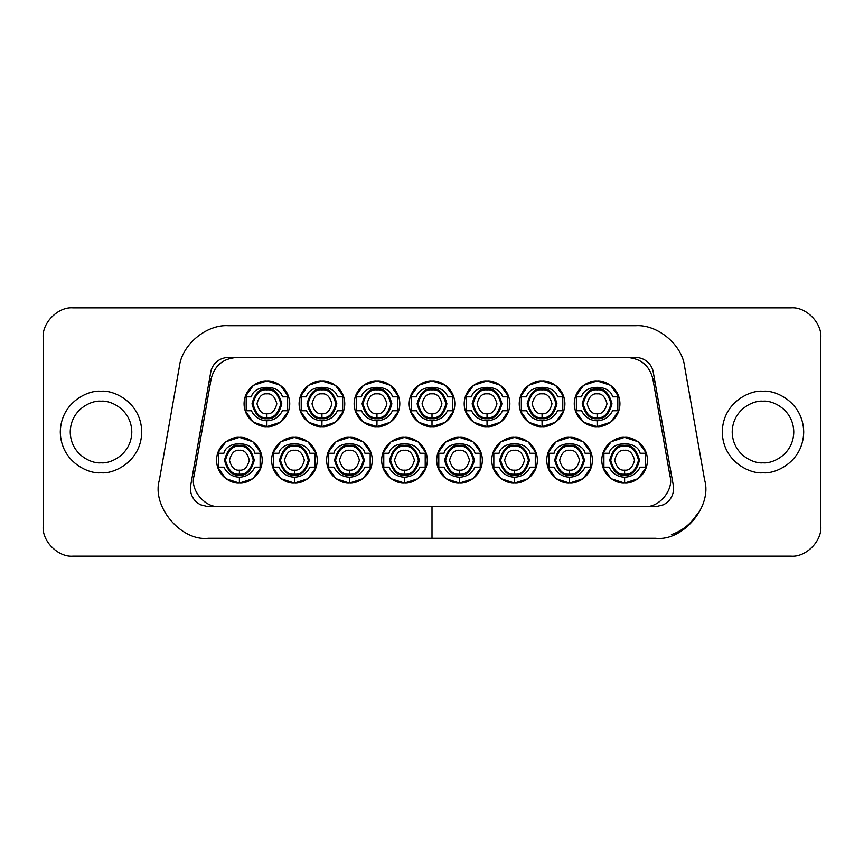 <?xml version="1.0" encoding="UTF-8"?>
<svg xmlns="http://www.w3.org/2000/svg" width="864" height="864" viewBox="0 0 864 864"><rect width="100%" height="100%" fill="white"/><g stroke="black" fill="none" stroke-linecap="round" stroke-linejoin="round"><path stroke-width="1.3" d="M640.116 467.165C636.898 473.526 631.735 476.874 624.607 477.209L624.607 483.062C617.933 483.98 602.078 477.122 601.765 460.21C602.078 443.297 617.933 436.45 624.607 437.368C631.292 436.45 647.147 443.297 647.46 460.21C647.147 477.122 631.292 483.98 624.607 483.062L624.607 477.209C617.49 476.874 612.317 473.526 609.109 467.165L602.845 467.165L609.109 467.165C612.317 473.526 617.49 476.874 624.607 477.209C631.735 476.874 636.898 473.526 640.116 467.165L641.099 467.165L640.116 467.165M624.661 483.062L638.021 478.71L624.607 483.062C631.292 483.98 647.147 477.122 647.46 460.21C647.147 443.297 631.292 436.45 624.607 437.368C617.933 436.45 602.078 443.297 601.765 460.21C602.078 477.122 617.933 483.98 624.607 483.062M646.358 467.208L638.15 478.613L646.38 467.165L641.099 467.165L646.38 467.165M585.09 467.165C581.872 473.526 576.698 476.874 569.581 477.209L569.581 483.062C562.896 483.98 547.042 477.122 546.728 460.21C547.042 443.297 562.896 436.45 569.581 437.368C576.266 436.45 592.121 443.297 592.423 460.21C592.121 477.122 576.266 483.98 569.581 483.062L569.581 477.209C562.453 476.874 557.291 473.526 554.072 467.165L547.819 467.165L554.072 467.165C557.291 473.526 562.453 476.874 569.581 477.209C576.698 476.874 581.872 473.526 585.09 467.165L586.062 467.165L585.09 467.165M569.624 483.062L582.995 478.71L569.581 483.062C576.266 483.98 592.121 477.122 592.423 460.21C592.121 443.297 576.266 436.45 569.581 437.368C562.896 436.45 547.042 443.297 546.728 460.21C547.042 477.122 562.896 483.98 569.581 483.062M591.332 467.208L583.114 478.613L591.343 467.165L586.062 467.165L591.343 467.165M530.053 467.165C526.835 473.526 521.672 476.874 514.544 477.209L514.544 483.062C507.87 483.98 492.016 477.122 491.702 460.21C492.016 443.297 507.87 436.45 514.544 437.368C521.23 436.45 537.084 443.297 537.397 460.21C537.084 477.122 521.23 483.98 514.544 483.062L514.544 477.209C507.427 476.874 502.254 473.526 499.046 467.165L492.782 467.165L499.046 467.165C502.254 473.526 507.427 476.874 514.544 477.209C521.672 476.874 526.835 473.526 530.053 467.165L531.025 467.165L530.053 467.165M514.598 483.062L527.958 478.71L514.544 483.062C521.23 483.98 537.084 477.122 537.397 460.21C537.084 443.297 521.23 436.45 514.544 437.368C507.87 436.45 492.016 443.297 491.702 460.21C492.016 477.122 507.87 483.98 514.544 483.062M536.296 467.208L528.088 478.613L536.306 467.165L531.025 467.165L536.306 467.165M475.016 467.165C471.809 473.526 466.636 476.874 459.518 477.209L459.518 483.062L472.932 478.71L459.518 483.062C452.833 483.98 436.979 477.122 436.666 460.21C436.979 443.297 452.833 436.45 459.518 437.368C466.204 436.45 482.047 443.297 482.36 460.21C482.047 477.122 466.204 483.98 459.518 483.062L459.518 477.209C452.39 476.874 447.228 473.526 444.01 467.165L437.756 467.165L444.01 467.165C447.228 473.526 452.39 476.874 459.518 477.209C466.636 476.874 471.809 473.526 475.016 467.165L475.999 467.165L475.016 467.165M481.27 467.208L473.051 478.613L481.28 467.165L475.999 467.165L481.28 467.165M419.99 467.165C416.772 473.526 411.61 476.874 404.482 477.209L404.482 483.062C397.796 483.98 381.953 477.122 381.64 460.21C381.953 443.297 397.796 436.45 404.482 437.368C411.167 436.45 427.021 443.297 427.334 460.21C427.021 477.122 411.167 483.98 404.482 483.062L404.482 477.209C397.364 476.874 392.191 473.526 388.984 467.165L382.72 467.165L388.984 467.165C392.191 473.526 397.364 476.874 404.482 477.209C411.61 476.874 416.772 473.526 419.99 467.165L420.962 467.165L419.99 467.165M404.536 483.062L417.895 478.71L404.482 483.062L391.068 478.71L404.417 483.062M426.233 467.208L418.025 478.613L426.244 467.165L420.962 467.165L426.244 467.165M364.954 467.165C361.746 473.526 356.573 476.874 349.456 477.209L349.456 483.062C342.77 483.98 326.916 477.122 326.603 460.21C326.916 443.297 342.77 436.45 349.456 437.368C356.13 436.45 371.984 443.297 372.298 460.21C371.984 477.122 356.13 483.98 349.456 483.062L349.456 477.209C342.328 476.874 337.165 473.526 333.947 467.165L327.694 467.165L333.947 467.165C337.165 473.526 342.328 476.874 349.456 477.209C356.573 476.874 361.746 473.526 364.954 467.165L365.936 467.165L364.954 467.165M349.499 483.062L362.869 478.71L349.456 483.062C356.13 483.98 371.984 477.122 372.298 460.21C371.984 443.297 356.13 436.45 349.456 437.368C342.77 436.45 326.916 443.297 326.603 460.21C326.916 477.122 342.77 483.98 349.456 483.062M371.196 467.208L362.988 478.613L371.218 467.165L365.936 467.165L371.218 467.165M309.928 467.165C306.709 473.526 301.547 476.874 294.419 477.209L294.419 483.062C287.734 483.98 271.879 477.122 271.577 460.21C271.879 443.297 287.734 436.45 294.419 437.368C301.104 436.45 316.958 443.297 317.272 460.21C316.958 477.122 301.104 483.98 294.419 483.062L294.419 477.209C287.302 476.874 282.128 473.526 278.91 467.165L272.657 467.165L278.91 467.165C282.128 473.526 287.302 476.874 294.419 477.209C301.547 476.874 306.709 473.526 309.928 467.165L310.9 467.165L309.928 467.165M294.473 483.062L307.832 478.71L294.419 483.062C301.104 483.98 316.958 477.122 317.272 460.21C316.958 443.297 301.104 436.45 294.419 437.368C287.734 436.45 271.879 443.297 271.577 460.21C271.879 477.122 287.734 483.98 294.419 483.062M316.17 467.208L307.962 478.613L316.181 467.165L310.9 467.165L316.181 467.165M254.891 467.165C251.683 473.526 246.51 476.874 239.393 477.209L239.393 483.062C232.708 483.98 216.853 477.122 216.54 460.21C216.853 443.297 232.708 436.45 239.393 437.368C246.067 436.45 261.922 443.297 262.235 460.21C261.922 477.122 246.067 483.98 239.393 483.062L239.393 477.209C232.265 476.874 227.102 473.526 223.884 467.165L217.62 467.165L223.884 467.165C227.102 473.526 232.265 476.874 239.393 477.209C246.51 476.874 251.683 473.526 254.891 467.165L255.874 467.165L254.891 467.165M239.436 483.062L252.796 478.71L239.393 483.062C246.067 483.98 261.922 477.122 262.235 460.21C261.922 443.297 246.067 436.45 239.393 437.368C232.708 436.45 216.853 443.297 216.54 460.21C216.853 477.122 232.708 483.98 239.393 483.062M261.133 467.208L252.925 478.613L261.155 467.165L255.874 467.165L261.155 467.165M612.598 410.746C609.39 417.107 604.217 420.455 597.1 420.779L597.1 426.632C590.414 427.55 574.56 420.703 574.247 403.79C574.56 386.878 590.414 380.02 597.1 380.938C603.774 380.02 619.628 386.878 619.942 403.79C619.628 420.703 603.774 427.55 597.1 426.632L597.1 420.779C589.972 420.455 584.809 417.107 581.591 410.746L575.338 410.746L581.591 410.746C584.809 417.107 589.972 420.455 597.1 420.779C604.217 420.455 609.39 417.107 612.598 410.746L616.572 410.746L612.598 410.746M597.143 426.632L610.513 422.28L597.1 426.632C603.774 427.55 619.628 420.703 619.942 403.79C619.628 386.878 603.774 380.02 597.1 380.938C590.414 380.02 574.56 386.878 574.247 403.79C574.56 420.703 590.414 427.55 597.1 426.632M618.84 410.789L610.632 422.194L618.862 410.746L616.572 410.746L618.862 410.746M557.572 410.746C554.353 417.107 549.191 420.455 542.063 420.779L542.063 426.632C535.378 427.55 519.523 420.703 519.221 403.79C519.523 386.878 535.378 380.02 542.063 380.938C548.748 380.02 564.602 386.878 564.916 403.79C564.602 420.703 548.748 427.55 542.063 426.632L542.063 420.779C534.946 420.455 529.772 417.107 526.554 410.746L520.301 410.746L526.554 410.746C529.772 417.107 534.946 420.455 542.063 420.779C549.191 420.455 554.353 417.107 557.572 410.746L561.535 410.746L557.572 410.746M542.117 426.632L555.476 422.28L542.063 426.632C548.748 427.55 564.602 420.703 564.916 403.79C564.602 386.878 548.748 380.02 542.063 380.938C535.378 380.02 519.523 386.878 519.221 403.79C519.523 420.703 535.378 427.55 542.063 426.632M563.814 410.789L555.606 422.194L563.825 410.746L561.535 410.746L563.825 410.746M502.535 410.746C499.327 417.107 494.154 420.455 487.037 420.779L487.037 426.632C480.352 427.55 464.497 420.703 464.184 403.79C464.497 386.878 480.352 380.02 487.037 380.938C493.711 380.02 509.566 386.878 509.879 403.79C509.566 420.703 493.711 427.55 487.037 426.632L487.037 420.779C479.909 420.455 474.746 417.107 471.528 410.746L465.264 410.746L471.528 410.746C474.746 417.107 479.909 420.455 487.037 420.779C494.154 420.455 499.327 417.107 502.535 410.746L506.509 410.746L502.535 410.746M487.08 426.632L500.44 422.28L487.037 426.632C493.711 427.55 509.566 420.703 509.879 403.79C509.566 386.878 493.711 380.02 487.037 380.938C480.352 380.02 464.497 386.878 464.184 403.79C464.497 420.703 480.352 427.55 487.037 426.632M508.777 410.789L500.569 422.194L508.799 410.746L506.509 410.746L508.799 410.746M447.509 410.746C444.29 417.107 439.117 420.455 432 420.779L432 426.632C425.315 427.55 409.46 420.703 409.158 403.79C409.46 386.878 425.315 380.02 432 380.938C438.685 380.02 454.54 386.878 454.842 403.79C454.54 420.703 438.685 427.55 432 426.632L432 420.779C424.883 420.455 419.71 417.107 416.491 410.746L410.238 410.746L416.491 410.746C419.71 417.107 424.883 420.455 432 420.779C439.117 420.455 444.29 417.107 447.509 410.746L451.472 410.746L447.509 410.746M432.054 426.632L445.414 422.28L432 426.632C438.685 427.55 454.54 420.703 454.842 403.79C454.54 386.878 438.685 380.02 432 380.938C425.315 380.02 409.46 386.878 409.158 403.79C409.46 420.703 425.315 427.55 432 426.632M453.751 410.789L445.532 422.194L453.762 410.746L451.472 410.746L453.762 410.746M392.472 410.746C389.254 417.107 384.091 420.455 376.963 420.779L376.963 426.632C370.289 427.55 354.434 420.703 354.121 403.79C354.434 386.878 370.289 380.02 376.963 380.938C383.648 380.02 399.503 386.878 399.816 403.79C399.503 420.703 383.648 427.55 376.963 426.632L376.963 420.779C369.846 420.455 364.673 417.107 361.465 410.746L355.201 410.746L361.465 410.746C364.673 417.107 369.846 420.455 376.963 420.779C384.091 420.455 389.254 417.107 392.472 410.746L396.446 410.746L392.472 410.746M377.017 426.632L390.377 422.28L376.963 426.632C383.648 427.55 399.503 420.703 399.816 403.79C399.503 386.878 383.648 380.02 376.963 380.938C370.289 380.02 354.434 386.878 354.121 403.79C354.434 420.703 370.289 427.55 376.963 426.632M398.714 410.789L390.506 422.194L398.736 410.746L396.446 410.746L398.736 410.746M337.446 410.746C334.228 417.107 329.054 420.455 321.937 420.779L321.937 426.632C315.252 427.55 299.398 420.703 299.084 403.79C299.398 386.878 315.252 380.02 321.937 380.938C328.622 380.02 344.477 386.878 344.779 403.79C344.477 420.703 328.622 427.55 321.937 426.632L321.937 420.779C314.809 420.455 309.647 417.107 306.428 410.746L300.175 410.746L306.428 410.746C309.647 417.107 314.809 420.455 321.937 420.779C329.054 420.455 334.228 417.107 337.446 410.746L341.41 410.746L337.446 410.746M321.98 426.632L335.351 422.28L321.937 426.632C328.622 427.55 344.477 420.703 344.779 403.79C344.477 386.878 328.622 380.02 321.937 380.938C315.252 380.02 299.398 386.878 299.084 403.79C299.398 420.703 315.252 427.55 321.937 426.632M343.688 410.789L335.47 422.194L343.699 410.746L341.41 410.746L343.699 410.746M282.409 410.746C279.191 417.107 274.028 420.455 266.9 420.779L266.9 426.632L266.9 420.779C259.783 420.455 254.61 417.107 251.402 410.746L245.138 410.746L251.402 410.746C254.61 417.107 259.783 420.455 266.9 420.779C274.028 420.455 279.191 417.107 282.409 410.746L286.384 410.746L282.409 410.746M266.954 426.632L280.314 422.28L266.9 426.632C260.226 427.55 244.372 420.703 244.058 403.79C244.372 386.878 260.226 380.02 266.9 380.938C273.586 380.02 289.44 386.878 289.753 403.79C289.44 420.703 273.586 427.55 266.9 426.632C273.586 427.55 289.44 420.703 289.753 403.79C289.44 386.878 273.586 380.02 266.9 380.938C260.226 380.02 244.372 386.878 244.058 403.79C244.372 420.703 260.226 427.55 266.9 426.632M288.652 410.789L280.444 422.194L288.662 410.746L286.384 410.746L288.662 410.746M282.409 396.835L288.662 396.835L282.409 396.835C279.72 384.156 254.092 384.156 251.402 396.835C254.092 384.156 279.72 384.156 282.409 396.835M288.652 396.792L280.444 385.387L288.662 396.835M266.954 380.938L280.314 385.29L267.3 380.948M266.857 380.938L253.487 385.29L266.9 380.938M245.16 396.792L253.368 385.387L245.138 396.835L251.402 396.835L245.138 396.835M245.16 410.789L253.368 422.194L245.138 410.746M266.857 426.632L253.487 422.28L266.836 426.632M644.576 506.498C658.768 508.183 674.125 489.866 670.01 476.194L652.849 378.842C649.458 365.666 640.98 358.549 627.415 357.502L236.585 357.502C223.02 358.549 214.542 365.666 211.151 378.842L193.99 476.194C189.875 489.866 205.232 508.183 219.424 506.498L644.576 506.498L219.424 506.498C205.232 508.183 189.875 489.866 193.99 476.194L211.151 378.842C214.542 365.666 223.02 358.549 236.585 357.502L627.415 357.502C640.98 358.549 649.458 365.666 652.849 378.842L670.01 476.194C674.125 489.866 658.768 508.183 644.576 506.498L645.214 506.498M337.446 396.835L343.699 396.835L337.446 396.835C334.746 384.156 309.118 384.156 306.428 396.835C309.118 384.156 334.746 384.156 337.446 396.835M343.688 396.792L335.47 385.387L343.699 396.835M321.98 380.938L335.351 385.29L322.337 380.948M321.883 380.938L308.524 385.29L321.937 380.938M300.186 396.792L308.394 385.387L300.175 396.835L306.428 396.835L300.175 396.835M300.186 410.789L308.394 422.194L300.175 410.746M308.524 422.28L321.872 426.632L308.524 422.28M392.472 396.835L398.736 396.835L392.472 396.835C389.783 384.156 364.154 384.156 361.465 396.835C364.154 384.156 389.783 384.156 392.472 396.835M398.714 396.792L390.506 385.387L398.736 396.835M377.017 380.938L390.377 385.29L377.363 380.948M376.92 380.938L363.56 385.29L376.963 380.938M355.223 396.792L363.431 385.387L355.201 396.835L361.465 396.835L355.201 396.835M355.223 410.789L363.431 422.194L355.201 410.746M363.56 422.28L376.898 426.632L363.56 422.28M447.509 396.835L453.762 396.835L447.509 396.835C444.809 384.156 419.191 384.156 416.491 396.835C419.191 384.156 444.809 384.156 447.509 396.835M453.751 396.792L445.532 385.387L453.762 396.835M432.054 380.938L445.414 385.29L432.4 380.948M431.946 380.938L418.586 385.29L432 380.938M410.249 396.792L418.468 385.387L410.238 396.835L416.491 396.835L410.238 396.835M410.249 410.789L418.468 422.194L410.238 410.746M418.586 422.28L431.935 426.632L418.586 422.28M502.535 396.835L508.799 396.835L502.535 396.835C499.846 384.156 474.217 384.156 471.528 396.835C474.217 384.156 499.846 384.156 502.535 396.835M508.777 396.792L500.569 385.387L508.799 396.835M487.08 380.938L500.44 385.29L487.426 380.948M486.983 380.938L473.623 385.29L487.037 380.938M465.286 396.792L473.494 385.387L465.264 396.835L471.528 396.835L465.264 396.835M465.286 410.789L473.494 422.194L465.264 410.746M473.623 422.28L486.961 426.632L473.623 422.28M557.572 396.835L563.825 396.835L557.572 396.835C554.882 384.156 529.254 384.156 526.554 396.835C529.254 384.156 554.882 384.156 557.572 396.835M563.814 396.792L555.606 385.387L563.825 396.835M542.117 380.938L555.476 385.29L542.063 380.938L528.649 385.29L542.02 380.938M520.312 396.792L528.53 385.387L520.301 396.835L526.554 396.835L520.301 396.835M520.312 410.789L528.53 422.194L520.301 410.746M528.649 422.28L541.998 426.632L528.649 422.28M612.598 396.835L618.862 396.835L612.598 396.835C609.908 384.156 584.28 384.156 581.591 396.835C584.28 384.156 609.908 384.156 612.598 396.835M618.84 396.792L610.632 385.387L618.862 396.835M597.143 380.938L610.513 385.29L597.488 380.948M597.046 380.938L583.686 385.29L597.1 380.938M575.348 396.792L583.556 385.387L575.338 396.835L581.591 396.835L575.338 396.835M575.348 410.789L583.556 422.194L575.338 410.746M583.686 422.28L597.024 426.632L583.686 422.28M254.891 453.254L261.155 453.254L254.891 453.254C252.202 440.575 226.573 440.575 223.884 453.254C226.573 440.575 252.202 440.575 254.891 453.254M261.133 453.211L252.925 441.806L261.155 453.254M239.436 437.368L252.796 441.72L239.393 437.368L225.979 441.72L239.339 437.368M217.642 453.211L225.85 441.806L217.62 453.254L223.884 453.254L217.62 453.254M217.642 467.208L225.85 478.613L217.62 467.165M225.979 478.71L239.317 483.062L225.979 478.71M309.928 453.254L316.181 453.254L309.928 453.254C307.238 440.575 281.61 440.575 278.91 453.254C281.61 440.575 307.238 440.575 309.928 453.254M316.17 453.211L307.962 441.806L316.181 453.254M294.473 437.368L307.832 441.72L294.419 437.368L281.005 441.72L294.376 437.368M272.668 453.211L280.886 441.806L272.657 453.254L278.91 453.254L272.657 453.254M272.668 467.208L280.886 478.613L272.657 467.165M281.005 478.71L294.354 483.062L281.005 478.71M364.954 453.254L371.218 453.254L364.954 453.254C362.264 440.575 336.636 440.575 333.947 453.254C336.636 440.575 362.264 440.575 364.954 453.254M371.196 453.211L362.988 441.806L371.218 453.254M349.499 437.368L362.869 441.72L349.844 437.368M349.402 437.368L336.042 441.72L349.456 437.368M327.704 453.211L335.912 441.806L327.694 453.254L333.947 453.254L327.694 453.254M327.704 467.208L335.912 478.613L327.694 467.165M336.042 478.71L349.38 483.062L336.042 478.71M419.99 453.254L426.244 453.254L419.99 453.254C417.301 440.575 391.673 440.575 388.984 453.254C391.673 440.575 417.301 440.575 419.99 453.254M426.233 453.211L418.025 441.806L426.244 453.254M404.536 437.368L417.895 441.72L404.482 437.368L391.068 441.72L404.482 437.368C397.796 436.45 381.953 443.297 381.64 460.21C381.953 477.122 397.796 483.98 404.482 483.062C411.167 483.98 427.021 477.122 427.334 460.21C427.021 443.297 411.167 436.45 404.482 437.368M382.73 453.211L390.949 441.806L382.72 453.254L388.984 453.254L382.72 453.254M382.73 467.208L390.949 478.613L382.72 467.165M475.016 453.254L481.28 453.254L475.016 453.254C472.327 440.575 446.699 440.575 444.01 453.254C446.699 440.575 472.327 440.575 475.016 453.254M481.27 453.211L473.051 441.806L481.28 453.254M472.932 441.72L459.518 437.368L472.932 441.72M459.464 437.368L446.105 441.72L459.518 437.368C452.833 436.45 436.979 443.297 436.666 460.21C436.979 477.122 452.833 483.98 459.518 483.062C466.204 483.98 482.047 477.122 482.36 460.21C482.047 443.297 466.204 436.45 459.518 437.368M437.767 453.211L445.975 441.806L437.756 453.254L444.01 453.254L437.756 453.254M437.767 467.208L445.975 478.613L437.756 467.165M459.464 483.062L446.105 478.71L459.454 483.062M530.053 453.254L536.306 453.254L530.053 453.254C527.364 440.575 501.736 440.575 499.046 453.254C501.736 440.575 527.364 440.575 530.053 453.254M536.296 453.211L528.088 441.806L536.306 453.254M514.598 437.368L527.958 441.72L514.544 437.368L501.131 441.72L514.501 437.368M492.804 453.211L501.012 441.806L492.782 453.254L499.046 453.254L492.782 453.254M492.804 467.208L501.012 478.613L492.782 467.165M514.501 483.062L501.131 478.71L514.48 483.062M585.09 453.254L591.343 453.254L585.09 453.254C582.39 440.575 556.762 440.575 554.072 453.254C556.762 440.575 582.39 440.575 585.09 453.254M591.332 453.211L583.114 441.806L591.343 453.254M569.624 437.368L582.995 441.72L569.581 437.368L556.168 441.72L569.527 437.368M547.83 453.211L556.038 441.806L547.819 453.254L554.072 453.254L547.819 453.254M547.83 467.208L556.038 478.613L547.819 467.165M556.168 478.71L569.516 483.062L556.168 478.71M640.116 453.254L646.38 453.254L640.116 453.254C637.427 440.575 611.798 440.575 609.109 453.254C611.798 440.575 637.427 440.575 640.116 453.254M646.358 453.211L638.15 441.806L646.38 453.254M624.661 437.368L638.021 441.72L624.607 437.368L611.204 441.72L624.564 437.368M602.867 453.211L611.075 441.806L602.845 453.254L609.109 453.254L602.845 453.254M602.867 467.208L611.075 478.613L602.845 467.165M611.204 478.71L624.542 483.062L611.204 478.71M193.99 476.194L192.348 476.096L193.99 476.194M671.652 476.096L670.01 476.194L671.652 476.096M194.476 473.386L192.877 473.105L194.476 473.386M671.123 473.105L669.524 473.386L671.123 473.105M210.6 381.996L208.991 381.715L210.6 381.996M655.009 381.715L653.4 381.996L655.009 381.715M211.151 378.842L209.585 378.335L211.151 378.842M654.415 378.335L652.849 378.842L654.415 378.335M266.9 417.701C273.478 418.489 278.111 413.845 280.811 403.79C278.111 393.725 273.478 389.092 266.9 389.88C260.334 389.092 255.69 393.725 253.001 403.79C255.69 413.845 260.334 418.489 266.9 417.701L266.9 413.726C271.598 414.288 274.914 410.972 276.836 403.79C274.914 396.598 271.598 393.293 266.9 393.854C262.202 393.293 258.898 396.598 256.975 403.79C258.898 410.972 262.202 414.288 266.9 413.726C262.202 414.288 258.898 410.972 256.975 403.79C258.898 396.598 262.202 393.293 266.9 393.854C271.598 393.293 274.914 396.598 276.836 403.79C274.914 410.972 271.598 414.288 266.9 413.726L266.9 418.694C259.859 419.537 254.891 414.569 252.007 403.79C254.891 393.012 259.859 388.044 266.9 388.886C273.953 388.044 278.91 393.012 281.804 403.79C278.91 414.569 273.953 419.537 266.9 418.694C273.953 419.537 278.91 414.569 281.804 403.79C278.91 393.012 273.953 388.044 266.9 388.886C259.859 388.044 254.891 393.012 252.007 403.79C254.891 414.569 259.859 419.537 266.9 418.694L266.9 413.726M376.963 417.701C383.54 418.489 388.174 413.845 390.874 403.79C388.174 393.725 383.54 389.092 376.963 389.88C370.397 389.092 365.753 393.725 363.064 403.79C365.753 413.845 370.397 418.489 376.963 417.701M487.037 417.701C493.603 418.489 498.247 413.845 500.936 403.79C498.247 393.725 493.603 389.092 487.037 389.88C480.46 389.092 475.826 393.725 473.126 403.79C475.826 413.845 480.46 418.489 487.037 417.701M597.1 417.701C603.666 418.489 608.31 413.845 610.999 403.79C608.31 393.725 603.666 389.092 597.1 389.88C590.522 389.092 585.889 393.725 583.189 403.79C585.889 413.845 590.522 418.489 597.1 417.701M294.419 474.12C300.996 474.908 305.629 470.275 308.329 460.21C305.629 450.155 300.996 445.511 294.419 446.299C287.842 445.511 283.208 450.155 280.508 460.21C283.208 470.275 287.842 474.908 294.419 474.12M404.482 474.12C411.059 474.908 415.692 470.275 418.392 460.21C415.692 450.155 411.059 445.511 404.482 446.299C397.904 445.511 393.271 450.155 390.582 460.21C393.271 470.275 397.904 474.908 404.482 474.12M514.544 474.12C521.122 474.908 525.755 470.275 528.455 460.21C525.755 450.155 521.122 445.511 514.544 446.299C507.978 445.511 503.334 450.155 500.645 460.21C503.334 470.275 507.978 474.908 514.544 474.12M624.607 474.12C631.184 474.908 635.818 470.275 638.518 460.21C635.818 450.155 631.184 445.511 624.607 446.299C618.041 445.511 613.397 450.155 610.708 460.21C613.397 470.275 618.041 474.908 624.607 474.12L624.607 470.146C629.305 470.707 632.621 467.402 634.543 460.21C632.621 453.028 629.305 449.712 624.607 450.274C619.92 449.712 616.604 453.028 614.682 460.21C616.604 467.402 619.92 470.707 624.607 470.146C619.92 470.707 616.604 467.402 614.682 460.21C616.604 453.028 619.92 449.712 624.607 450.274C629.305 449.712 632.621 453.028 634.543 460.21C632.621 467.402 629.305 470.707 624.607 470.146L624.607 475.114C617.566 475.956 612.598 470.988 609.714 460.21C612.598 449.431 617.566 444.463 624.607 445.306C631.66 444.463 636.628 449.431 639.511 460.21C636.628 470.988 631.66 475.956 624.607 475.114C631.66 475.956 636.628 470.988 639.511 460.21C636.628 449.431 631.66 444.463 624.607 445.306C617.566 444.463 612.598 449.431 609.714 460.21C612.598 470.988 617.566 475.956 624.607 475.114L624.607 470.146M569.581 474.12C576.158 474.908 580.792 470.275 583.492 460.21C580.792 450.155 576.158 445.511 569.581 446.299C563.004 445.511 558.371 450.155 555.671 460.21C558.371 470.275 563.004 474.908 569.581 474.12M459.518 474.12C466.096 474.908 470.729 470.275 473.418 460.21C470.729 450.155 466.096 445.511 459.518 446.299C452.941 445.511 448.308 450.155 445.608 460.21C448.308 470.275 452.941 474.908 459.518 474.12M349.456 474.12C356.022 474.908 360.666 470.275 363.355 460.21C360.666 450.155 356.022 445.511 349.456 446.299C342.878 445.511 338.245 450.155 335.545 460.21C338.245 470.275 342.878 474.908 349.456 474.12M239.393 474.12C245.959 474.908 250.603 470.275 253.292 460.21C250.603 450.155 245.959 445.511 239.393 446.299C232.816 445.511 228.182 450.155 225.482 460.21C228.182 470.275 232.816 474.908 239.393 474.12M542.063 417.701C548.64 418.489 553.273 413.845 555.973 403.79C553.273 393.725 548.64 389.092 542.063 389.88C535.486 389.092 530.852 393.725 528.152 403.79C530.852 413.845 535.486 418.489 542.063 417.701L542.063 413.726C546.761 414.288 550.076 410.972 551.999 403.79C550.076 396.598 546.761 393.293 542.063 393.854C537.365 393.293 534.06 396.598 532.127 403.79C534.06 410.972 537.365 414.288 542.063 413.726C537.365 414.288 534.06 410.972 532.127 403.79C534.06 396.598 537.365 393.293 542.063 393.854C546.761 393.293 550.076 396.598 551.999 403.79C550.076 410.972 546.761 414.288 542.063 413.726L542.063 418.694C535.021 419.537 530.053 414.569 527.159 403.79C530.053 393.012 535.021 388.044 542.063 388.886C549.104 388.044 554.072 393.012 556.967 403.79C554.072 414.569 549.104 419.537 542.063 418.694C549.104 419.537 554.072 414.569 556.967 403.79C554.072 393.012 549.104 388.044 542.063 388.886C535.021 388.044 530.053 393.012 527.159 403.79C530.053 414.569 535.021 419.537 542.063 418.694L542.063 413.726M432 417.701C438.577 418.489 443.21 413.845 445.91 403.79C443.21 393.725 438.577 389.092 432 389.88C425.423 389.092 420.79 393.725 418.09 403.79C420.79 413.845 425.423 418.489 432 417.701M321.937 417.701C328.514 418.489 333.148 413.845 335.848 403.79C333.148 393.725 328.514 389.092 321.937 389.88C315.36 389.092 310.727 393.725 308.027 403.79C310.727 413.845 315.36 418.489 321.937 417.701L321.937 413.726C326.635 414.288 329.94 410.972 331.873 403.79C329.94 396.598 326.635 393.293 321.937 393.854C317.239 393.293 313.924 396.598 312.001 403.79C313.924 410.972 317.239 414.288 321.937 413.726C317.239 414.288 313.924 410.972 312.001 403.79C313.924 396.598 317.239 393.293 321.937 393.854C326.635 393.293 329.94 396.598 331.873 403.79C329.94 410.972 326.635 414.288 321.937 413.726L321.937 418.694C314.896 419.537 309.928 414.569 307.033 403.79C309.928 393.012 314.896 388.044 321.937 388.886C328.979 388.044 333.947 393.012 336.841 403.79C333.947 414.569 328.979 419.537 321.937 418.694C328.979 419.537 333.947 414.569 336.841 403.79C333.947 393.012 328.979 388.044 321.937 388.886C314.896 388.044 309.928 393.012 307.033 403.79C309.928 414.569 314.896 419.537 321.937 418.694L321.937 413.726M376.963 418.694C369.922 419.537 364.954 414.569 362.07 403.79C364.954 393.012 369.922 388.044 376.963 388.886C384.016 388.044 388.984 393.012 391.867 403.79C388.984 414.569 384.016 419.537 376.963 418.694C384.016 419.537 388.984 414.569 391.867 403.79C388.984 393.012 384.016 388.044 376.963 388.886C369.922 388.044 364.954 393.012 362.07 403.79C364.954 414.569 369.922 419.537 376.963 418.694L376.963 413.726C381.661 414.288 384.977 410.972 386.899 403.79C384.977 396.598 381.661 393.293 376.963 393.854C372.276 393.293 368.96 396.598 367.038 403.79C368.96 410.972 372.276 414.288 376.963 413.726C372.276 414.288 368.96 410.972 367.038 403.79C368.96 396.598 372.276 393.293 376.963 393.854C381.661 393.293 384.977 396.598 386.899 403.79C384.977 410.972 381.661 414.288 376.963 413.726L376.963 418.694M432 418.694C424.958 419.537 419.99 414.569 417.096 403.79C419.99 393.012 424.958 388.044 432 388.886C439.042 388.044 444.01 393.012 446.904 403.79C444.01 414.569 439.042 419.537 432 418.694C439.042 419.537 444.01 414.569 446.904 403.79C444.01 393.012 439.042 388.044 432 388.886C424.958 388.044 419.99 393.012 417.096 403.79C419.99 414.569 424.958 419.537 432 418.694L432 413.726C436.698 414.288 440.003 410.972 441.936 403.79C440.003 396.598 436.698 393.293 432 393.854C427.302 393.293 423.997 396.598 422.064 403.79C423.997 410.972 427.302 414.288 432 413.726C427.302 414.288 423.997 410.972 422.064 403.79C423.997 396.598 427.302 393.293 432 393.854C436.698 393.293 440.003 396.598 441.936 403.79C440.003 410.972 436.698 414.288 432 413.726L432 418.694M487.037 418.694C479.984 419.537 475.016 414.569 472.133 403.79C475.016 393.012 479.984 388.044 487.037 388.886C494.078 388.044 499.046 393.012 501.93 403.79C499.046 414.569 494.078 419.537 487.037 418.694C494.078 419.537 499.046 414.569 501.93 403.79C499.046 393.012 494.078 388.044 487.037 388.886C479.984 388.044 475.016 393.012 472.133 403.79C475.016 414.569 479.984 419.537 487.037 418.694L487.037 413.726C491.724 414.288 495.04 410.972 496.962 403.79C495.04 396.598 491.724 393.293 487.037 393.854C482.339 393.293 479.023 396.598 477.101 403.79C479.023 410.972 482.339 414.288 487.037 413.726C482.339 414.288 479.023 410.972 477.101 403.79C479.023 396.598 482.339 393.293 487.037 393.854C491.724 393.293 495.04 396.598 496.962 403.79C495.04 410.972 491.724 414.288 487.037 413.726L487.037 418.694M597.1 418.694C590.047 419.537 585.09 414.569 582.196 403.79C585.09 393.012 590.047 388.044 597.1 388.886C604.141 388.044 609.109 393.012 611.993 403.79C609.109 414.569 604.141 419.537 597.1 418.694C604.141 419.537 609.109 414.569 611.993 403.79C609.109 393.012 604.141 388.044 597.1 388.886C590.047 388.044 585.09 393.012 582.196 403.79C585.09 414.569 590.047 419.537 597.1 418.694L597.1 413.726C601.798 414.288 605.102 410.972 607.025 403.79C605.102 396.598 601.798 393.293 597.1 393.854C592.402 393.293 589.086 396.598 587.164 403.79C589.086 410.972 592.402 414.288 597.1 413.726C592.402 414.288 589.086 410.972 587.164 403.79C589.086 396.598 592.402 393.293 597.1 393.854C601.798 393.293 605.102 396.598 607.025 403.79C605.102 410.972 601.798 414.288 597.1 413.726L597.1 418.694M239.393 475.114C232.34 475.956 227.372 470.988 224.489 460.21C227.372 449.431 232.34 444.463 239.393 445.306C246.434 444.463 251.402 449.431 254.286 460.21C251.402 470.988 246.434 475.956 239.393 475.114C246.434 475.956 251.402 470.988 254.286 460.21C251.402 449.431 246.434 444.463 239.393 445.306C232.34 444.463 227.372 449.431 224.489 460.21C227.372 470.988 232.34 475.956 239.393 475.114L239.393 470.146C244.08 470.707 247.396 467.402 249.318 460.21C247.396 453.028 244.08 449.712 239.393 450.274C234.695 449.712 231.379 453.028 229.457 460.21C231.379 467.402 234.695 470.707 239.393 470.146C234.695 470.707 231.379 467.402 229.457 460.21C231.379 453.028 234.695 449.712 239.393 450.274C244.08 449.712 247.396 453.028 249.318 460.21C247.396 467.402 244.08 470.707 239.393 470.146L239.393 475.114M294.419 475.114C287.377 475.956 282.409 470.988 279.515 460.21C282.409 449.431 287.377 444.463 294.419 445.306C301.46 444.463 306.428 449.431 309.323 460.21C306.428 470.988 301.46 475.956 294.419 475.114C301.46 475.956 306.428 470.988 309.323 460.21C306.428 449.431 301.46 444.463 294.419 445.306C287.377 444.463 282.409 449.431 279.515 460.21C282.409 470.988 287.377 475.956 294.419 475.114L294.419 470.146C299.117 470.707 302.432 467.402 304.355 460.21C302.432 453.028 299.117 449.712 294.419 450.274C289.721 449.712 286.416 453.028 284.483 460.21C286.416 467.402 289.721 470.707 294.419 470.146C289.721 470.707 286.416 467.402 284.483 460.21C286.416 453.028 289.721 449.712 294.419 450.274C299.117 449.712 302.432 453.028 304.355 460.21C302.432 467.402 299.117 470.707 294.419 470.146L294.419 475.114M349.456 475.114C342.403 475.956 337.446 470.988 334.552 460.21C337.446 449.431 342.403 444.463 349.456 445.306C356.497 444.463 361.465 449.431 364.349 460.21C361.465 470.988 356.497 475.956 349.456 475.114C356.497 475.956 361.465 470.988 364.349 460.21C361.465 449.431 356.497 444.463 349.456 445.306C342.403 444.463 337.446 449.431 334.552 460.21C337.446 470.988 342.403 475.956 349.456 475.114L349.456 470.146C354.154 470.707 357.458 467.402 359.381 460.21C357.458 453.028 354.154 449.712 349.456 450.274C344.758 449.712 341.442 453.028 339.52 460.21C341.442 467.402 344.758 470.707 349.456 470.146C344.758 470.707 341.442 467.402 339.52 460.21C341.442 453.028 344.758 449.712 349.456 450.274C354.154 449.712 357.458 453.028 359.381 460.21C357.458 467.402 354.154 470.707 349.456 470.146L349.456 475.114M404.482 475.114C397.44 475.956 392.472 470.988 389.588 460.21C392.472 449.431 397.44 444.463 404.482 445.306C411.523 444.463 416.491 449.431 419.386 460.21C416.491 470.988 411.523 475.956 404.482 475.114C411.523 475.956 416.491 470.988 419.386 460.21C416.491 449.431 411.523 444.463 404.482 445.306C397.44 444.463 392.472 449.431 389.588 460.21C392.472 470.988 397.44 475.956 404.482 475.114L404.482 470.146C409.18 470.707 412.495 467.402 414.418 460.21C412.495 453.028 409.18 449.712 404.482 450.274C399.784 449.712 396.479 453.028 394.546 460.21C396.479 467.402 399.784 470.707 404.482 470.146C399.784 470.707 396.479 467.402 394.546 460.21C396.479 453.028 399.784 449.712 404.482 450.274C409.18 449.712 412.495 453.028 414.418 460.21C412.495 467.402 409.18 470.707 404.482 470.146L404.482 475.114M459.518 475.114C452.477 475.956 447.509 470.988 444.614 460.21C447.509 449.431 452.477 444.463 459.518 445.306C466.56 444.463 471.528 449.431 474.412 460.21C471.528 470.988 466.56 475.956 459.518 475.114C466.56 475.956 471.528 470.988 474.412 460.21C471.528 449.431 466.56 444.463 459.518 445.306C452.477 444.463 447.509 449.431 444.614 460.21C447.509 470.988 452.477 475.956 459.518 475.114L459.518 470.146C464.216 470.707 467.521 467.402 469.454 460.21C467.521 453.028 464.216 449.712 459.518 450.274C454.82 449.712 451.505 453.028 449.582 460.21C451.505 467.402 454.82 470.707 459.518 470.146C454.82 470.707 451.505 467.402 449.582 460.21C451.505 453.028 454.82 449.712 459.518 450.274C464.216 449.712 467.521 453.028 469.454 460.21C467.521 467.402 464.216 470.707 459.518 470.146L459.518 475.114M514.544 475.114C507.503 475.956 502.535 470.988 499.651 460.21C502.535 449.431 507.503 444.463 514.544 445.306C521.597 444.463 526.554 449.431 529.448 460.21C526.554 470.988 521.597 475.956 514.544 475.114C521.597 475.956 526.554 470.988 529.448 460.21C526.554 449.431 521.597 444.463 514.544 445.306C507.503 444.463 502.535 449.431 499.651 460.21C502.535 470.988 507.503 475.956 514.544 475.114L514.544 470.146C519.242 470.707 522.558 467.402 524.48 460.21C522.558 453.028 519.242 449.712 514.544 450.274C509.846 449.712 506.542 453.028 504.619 460.21C506.542 467.402 509.846 470.707 514.544 470.146C509.846 470.707 506.542 467.402 504.619 460.21C506.542 453.028 509.846 449.712 514.544 450.274C519.242 449.712 522.558 453.028 524.48 460.21C522.558 467.402 519.242 470.707 514.544 470.146L514.544 475.114M569.581 475.114C562.54 475.956 557.572 470.988 554.677 460.21C557.572 449.431 562.54 444.463 569.581 445.306C576.623 444.463 581.591 449.431 584.485 460.21C581.591 470.988 576.623 475.956 569.581 475.114C576.623 475.956 581.591 470.988 584.485 460.21C581.591 449.431 576.623 444.463 569.581 445.306C562.54 444.463 557.572 449.431 554.677 460.21C557.572 470.988 562.54 475.956 569.581 475.114L569.581 470.146C574.279 470.707 577.584 467.402 579.517 460.21C577.584 453.028 574.279 449.712 569.581 450.274C564.883 449.712 561.568 453.028 559.645 460.21C561.568 467.402 564.883 470.707 569.581 470.146C564.883 470.707 561.568 467.402 559.645 460.21C561.568 453.028 564.883 449.712 569.581 450.274C574.279 449.712 577.584 453.028 579.517 460.21C577.584 467.402 574.279 470.707 569.581 470.146L569.581 475.114M645.332 467.165L645.332 453.254L645.332 467.165M603.893 453.254L603.893 467.165L603.893 453.254M590.296 467.165L590.296 453.254L590.296 467.165M548.867 453.254L548.867 467.165L548.867 453.254M535.27 467.165L535.27 453.254L535.27 467.165M493.83 453.254L493.83 467.165L493.83 453.254M480.233 467.165L480.233 453.254L480.233 467.165M438.793 453.254L438.793 467.165L438.793 453.254M425.207 467.165L425.207 453.254L425.207 467.165M383.767 453.254L383.767 467.165L383.767 453.254M370.17 467.165L370.17 453.254L370.17 467.165M328.73 453.254L328.73 467.165L328.73 453.254M315.133 467.165L315.133 453.254L315.133 467.165M273.704 453.254L273.704 467.165L273.704 453.254M260.107 467.165L260.107 453.254L260.107 467.165M218.668 453.254L218.668 467.165L218.668 453.254M617.814 410.746L617.814 396.835L617.814 410.746M576.374 396.835L576.374 410.746L576.374 396.835M562.777 410.746L562.777 396.835L562.777 410.746M521.348 396.835L521.348 410.746L521.348 396.835M507.751 410.746L507.751 396.835L507.751 410.746M466.312 396.835L466.312 410.746L466.312 396.835M452.714 410.746L452.714 396.835L452.714 410.746M411.286 396.835L411.286 410.746L411.286 396.835M397.688 410.746L397.688 396.835L397.688 410.746M356.249 396.835L356.249 410.746L356.249 396.835M342.652 410.746L342.652 396.835L342.652 410.746M301.223 396.835L301.223 410.746L301.223 396.835M287.626 410.746L287.626 396.835L287.626 410.746M246.186 396.835L246.186 410.746L246.186 396.835M791.003 556.168C805.745 557.507 822.128 541.112 820.8 526.37L820.8 337.63C822.128 322.888 805.745 306.493 791.003 307.832L72.997 307.832C58.255 306.493 41.872 322.888 43.2 337.63L43.2 526.37C41.872 541.112 58.255 557.507 72.997 556.168L791.003 556.168C805.745 557.507 822.128 541.112 820.8 526.37L820.8 337.63L820.8 526.37M208.3 538.294C181.019 541.512 151.47 506.304 159.386 479.995L179.356 366.757C181.732 344.898 206.323 324.27 228.269 325.706L635.731 325.706C657.677 324.27 682.268 344.898 684.644 366.757L704.614 479.995C712.53 506.304 682.981 541.512 655.7 538.294L208.3 538.294L432 538.294L432 506.498L656.683 506.477L663.26 504.824C668.207 502.394 671.447 498.539 672.98 493.247C673.585 489.164 674.179 489.726 672.689 481.982L653.011 370.753C651.272 364.878 647.546 360.817 641.855 358.582C638.55 357.707 639.252 357.415 632.556 357.502L231.444 357.502C224.748 357.415 225.45 357.707 222.145 358.582C216.454 360.817 212.728 364.878 210.989 370.753L191.311 481.982C189.821 489.726 190.415 489.164 191.02 493.247C192.553 498.539 195.793 502.394 200.74 504.824L207.317 506.477L432 506.498L207.317 506.477L200.74 504.824C195.793 502.394 192.553 498.539 191.02 493.247C190.415 489.164 189.821 489.726 191.311 481.982L210.989 370.753C212.728 364.878 216.454 360.817 222.145 358.582C225.45 357.707 224.748 357.415 231.444 357.502L632.556 357.502C639.252 357.415 638.55 357.707 641.855 358.582C647.546 360.817 651.272 364.878 653.011 370.753L672.689 481.982C674.179 489.726 673.585 489.164 672.98 493.247C671.447 498.539 668.207 502.394 663.26 504.824L656.683 506.477L432 506.498L432 538.294L655.7 538.294C682.981 541.512 712.53 506.304 704.614 479.995L684.644 366.757C682.268 344.898 657.677 324.27 635.731 325.706L228.269 325.706C206.323 324.27 181.732 344.898 179.356 366.757L159.386 479.995C151.47 506.304 181.019 541.512 208.3 538.294M72.997 556.168C58.255 557.507 41.872 541.112 43.2 526.37L43.2 337.63L43.2 526.37M43.2 337.63C41.872 322.888 58.255 306.493 72.997 307.832L791.003 307.832L72.997 307.832M791.003 307.832C805.745 306.493 822.128 322.888 820.8 337.63M762.988 462.791C771.995 464.033 793.357 454.788 793.778 432C793.357 409.212 771.995 399.967 762.988 401.209C753.98 399.967 732.607 409.212 732.197 432C732.607 454.788 753.98 464.033 762.988 462.791C753.98 464.033 732.607 454.788 732.197 432C732.607 409.212 753.98 399.967 762.988 401.209C771.995 399.967 793.357 409.212 793.778 432C793.357 454.788 771.995 464.033 762.988 462.791M762.988 472.727C751.075 474.368 722.812 462.143 722.261 432C722.812 401.857 751.075 389.632 762.988 391.273C774.9 389.632 803.164 401.857 803.714 432C803.164 462.143 774.9 474.368 762.988 472.727C774.9 474.368 803.164 462.143 803.714 432C803.164 401.857 774.9 389.632 762.988 391.273C751.075 389.632 722.812 401.857 722.261 432C722.812 462.143 751.075 474.368 762.988 472.727C774.9 474.368 803.164 462.143 803.714 432C803.164 401.857 774.9 389.632 762.988 391.273C751.075 389.632 722.812 401.857 722.261 432C722.812 462.143 751.075 474.368 762.988 472.727M101.012 462.791C110.02 464.033 131.393 454.788 131.803 432C131.393 409.212 110.02 399.967 101.012 401.209C92.005 399.967 70.643 409.212 70.222 432C70.643 454.788 92.005 464.033 101.012 462.791C92.005 464.033 70.643 454.788 70.222 432C70.643 409.212 92.005 399.967 101.012 401.209C110.02 399.967 131.393 409.212 131.803 432C131.393 454.788 110.02 464.033 101.012 462.791M101.012 472.727C89.1 474.368 60.836 462.143 60.286 432C60.836 401.857 89.1 389.632 101.012 391.273C112.925 389.632 141.188 401.857 141.739 432C141.188 462.143 112.925 474.368 101.012 472.727C112.925 474.368 141.188 462.143 141.739 432C141.188 401.857 112.925 389.632 101.012 391.273C89.1 389.632 60.836 401.857 60.286 432C60.836 462.143 89.1 474.368 101.012 472.727C112.925 474.368 141.188 462.143 141.739 432C141.188 401.857 112.925 389.632 101.012 391.273C89.1 389.632 60.836 401.857 60.286 432C60.836 462.143 89.1 474.368 101.012 472.727M671.371 534.643C682.549 530.712 691.222 523.692 697.421 513.594"/></g></svg>
